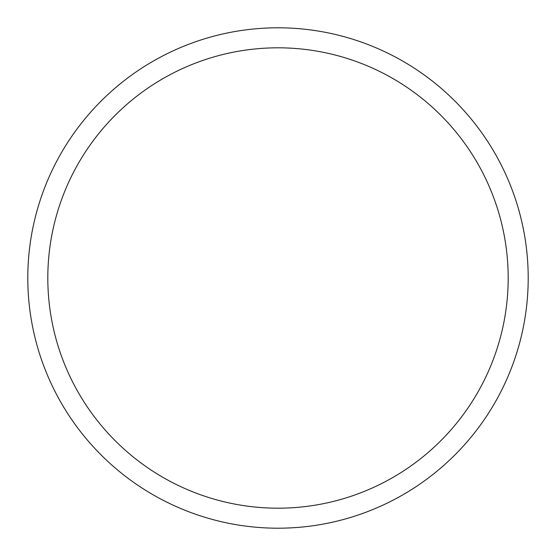 <?xml version="1.0" encoding="UTF-8"?>
<svg xmlns="http://www.w3.org/2000/svg" width="556" height="556" viewBox="0 0 556 556"><rect width="100%" height="100%" fill="white"/><g stroke="black" fill="none" stroke-linecap="round" stroke-linejoin="round"><path stroke-width="0.83" d="M528.2 278A250.2 250.2 0 0 1 152.9 494.68A250.2 250.2 0 0 1 152.9 61.32A250.2 250.2 0 0 1 528.2 278M508.184 278A230.184 230.184 0 0 1 162.908 477.347A230.184 230.184 0 0 1 162.908 78.653A230.184 230.184 0 0 1 508.184 278"/></g></svg>
